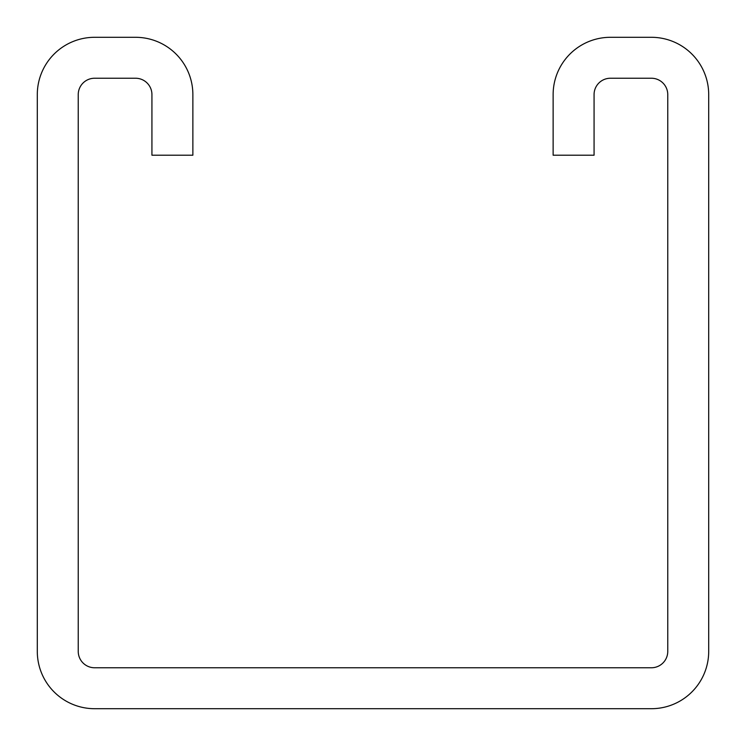 <?xml version="1.0" encoding="UTF-8"?>
<svg xmlns="http://www.w3.org/2000/svg" width="746" height="746" viewBox="0 0 746 746"><rect width="100%" height="100%" fill="white"/><g stroke="black" fill="none" stroke-linecap="round" stroke-linejoin="round"><path stroke-width="1.12" d="M610.442 37.3A57.311 57.311 0 0 0 553.131 94.611L553.131 155.205L594.068 155.205L594.068 94.611A16.375 16.375 0 0 1 610.442 78.237L651.389 78.237A16.375 16.375 0 0 1 667.763 94.611L667.763 651.389A16.375 16.375 0 0 1 651.389 667.763L94.611 667.763A16.375 16.375 0 0 1 78.237 651.389L78.237 94.611A16.375 16.375 0 0 1 94.611 78.237L135.558 78.237A16.375 16.375 0 0 1 151.932 94.611L151.932 155.205L192.869 155.205L192.869 94.611A57.311 57.311 0 0 0 135.558 37.3L94.611 37.3A57.311 57.311 0 0 0 37.3 94.611L37.3 651.389A57.311 57.311 0 0 0 94.611 708.7L651.389 708.7A57.311 57.311 0 0 0 708.7 651.389L708.7 94.611A57.311 57.311 0 0 0 651.389 37.3L610.442 37.3"/></g></svg>

